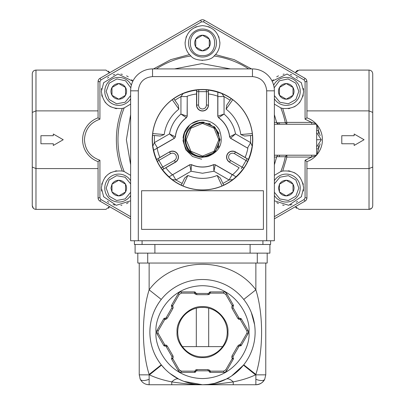 <?xml version="1.0" encoding="UTF-8"?>
<svg xmlns="http://www.w3.org/2000/svg" width="405" height="405" viewBox="0 0 405 405"><rect width="100%" height="100%" fill="white"/><g stroke="black" fill="none" stroke-linecap="round" stroke-linejoin="round"><path stroke-width="0.61" d="M198.769 89.773L198.566 105.062L196.708 105.062L196.719 90.026L198.769 89.773A50.098 50.098 0 0 1 206.231 89.773L206.434 91.651L208.291 91.651L208.459 105.062A5.959 5.959 0 0 1 202.5 111.021A5.959 5.959 0 0 1 196.541 105.062L196.541 93.965A46.15 46.15 0 0 0 187.226 96.182L187.13 116.169L180.939 114.063L186.371 117.668A27.332 27.332 0 0 0 175.325 136.794L169.487 133.893L174.408 138.201L157.444 147.997L154.345 142.636L169.487 133.893C170.991 125.925 174.808 119.318 180.939 114.063L180.939 96.577L187.13 96.577M169.017 176.833L189.773 164.719L191.454 164.627A27.236 27.236 0 0 0 213.546 164.627L213.951 171.239L215.222 164.825L232.186 174.621L229.093 179.982L222.887 183.45L223.692 185.176L222.041 185.951A50.185 50.185 0 0 1 182.959 185.951L181.329 185.136A50.098 50.098 0 0 1 172.125 179.567L169.017 176.833L189.778 164.825L191.049 171.239L191.459 164.734A27.332 27.332 0 0 0 213.541 164.734L215.227 164.719L232.576 174.732A46.15 46.15 0 0 0 239.152 167.771L229.544 162.223A5.959 5.959 0 0 1 227.362 154.087A5.959 5.959 0 0 1 235.502 151.905L245.111 157.454A46.15 46.15 0 0 0 247.85 148.276L230.592 138.201L235.513 133.893L229.675 136.794A27.332 27.332 0 0 0 218.629 117.668L224.061 114.063L217.87 116.169L217.87 96.577L224.061 96.577L230.172 100.217L231.26 98.653L232.759 99.696A50.185 50.185 0 0 1 252.3 133.544L252.406 135.366A50.098 50.098 0 0 1 252.188 146.119L251.373 150.179M146.964 384.507L149.136 384.75C145.152 384.593 142.201 382.771 140.277 379.272L139.234 374.848L139.234 263.048M202.434 384.75L149.136 384.75L149.136 374.433C141.507 350.305 141.497 313.981 149.136 289.828L149.136 263.048M184.108 381.429L202.5 384.75L171.771 384.75L171.771 381.89C163.109 380.173 155.672 377.83 149.465 374.848L149.136 374.433L161.266 364.819C153.794 355.225 149.997 344.326 149.88 332.135C149.997 319.94 153.789 309.045 161.266 299.442L149.136 289.828C174.231 255.788 230.769 255.783 255.864 289.828C263.498 313.991 263.498 350.274 255.864 374.433L255.864 384.75C259.676 384.699 262.627 382.877 264.723 379.272L265.766 374.848L265.766 263.048M149.88 332.13A52.62 52.62 0 0 1 202.5 279.511A52.62 52.62 0 0 1 255.12 332.13A52.62 52.62 0 0 1 202.5 384.75A52.62 52.62 0 0 1 149.88 332.13A52.62 52.62 0 0 0 202.5 384.75A52.62 52.62 0 0 0 255.12 332.13M130.628 200.794L116.27 205.294L103.695 196.774L101.366 188.077C102.997 175.831 109.963 170.151 122.264 171.042L124.198 171.558L130.628 175.36M122.264 171.042C118.376 161.114 116.417 150.675 116.372 139.73C116.412 128.785 118.376 118.351 122.264 108.424L124.198 107.907A84.518 84.518 0 0 0 124.198 171.558M304.084 79.937L305.016 78.327A3.837 3.837 0 0 1 306.934 81.653L306.934 117.845L305.076 119.202L305.076 81.653L304.084 79.937L203.492 21.86L201.508 21.86L100.916 79.937L99.924 81.653L99.924 119.202C90.244 122.634 85.085 129.478 84.448 139.73C85.085 149.982 90.244 156.826 99.924 160.264L98.066 161.615L98.066 197.812L98.476 199.528M99.924 119.202L98.066 117.845A23.217 23.217 0 0 0 98.066 161.615M320.158 135.64L318.507 130.618L318.507 133.761M318.507 145.704L318.507 148.848L317.08 154.533A23.217 23.217 0 0 0 317.08 124.927L318.507 130.618L316.654 130.618M157.11 330.272L158.183 330.895L157.849 332.13L158.183 333.371L164.789 344.817L164.789 346.057A1.24 1.24 0 0 1 163.721 345.435L164.789 344.817L164.962 346.042A1.24 1.24 0 0 1 165.134 346.032A1.24 1.24 0 0 0 164.962 346.042A1.24 1.24 0 0 1 163.721 345.435L157.11 333.988A3.716 3.716 0 0 1 157.11 330.272L163.721 318.826A1.24 1.24 0 0 1 164.962 318.219A1.24 1.24 0 0 0 166.207 317.611L171.781 307.962A1.24 1.24 0 0 0 171.685 306.58L172.606 305.861L171.421 305.881L171.685 306.58L171.588 305.198L178.195 293.752A3.716 3.716 0 0 1 181.415 291.894L194.451 291.894A1.24 1.24 0 0 1 195.6 292.668A1.24 1.24 0 0 0 196.749 293.443L208.074 293.443A1.24 1.24 0 0 0 209.218 292.668A1.24 1.24 0 0 1 210.367 291.894A1.24 1.24 0 0 0 209.218 292.668L210.367 291.894L223.585 291.894A3.716 3.716 0 0 1 226.805 293.752L225.732 294.369L232.252 305.664L231.731 307.015L232.252 305.664L233.326 305.041L233.229 306.423L232.303 305.704L233.488 305.724M233.189 306.393L233.229 306.423A1.24 1.24 0 0 0 233.133 307.805L238.884 317.768A1.24 1.24 0 0 0 240.124 318.376A1.24 1.24 0 0 1 241.37 318.983L247.89 330.272A3.716 3.716 0 0 1 247.89 333.988L241.37 345.283A1.24 1.24 0 0 1 240.124 345.885L240.297 344.66L241.37 345.283M233.229 357.838A1.24 1.24 0 0 1 232.966 357.164A1.24 1.24 0 0 0 233.229 357.838L232.303 358.562L233.488 358.536L233.229 357.838L233.326 359.22L232.252 358.602L225.732 369.892L226.805 370.514A3.716 3.716 0 0 1 223.585 372.367L210.367 372.367A1.24 1.24 0 0 1 209.218 371.598L210.367 371.132L209.456 370.008M227.261 332.13A24.761 24.761 0 0 1 202.5 356.891A24.761 24.761 0 0 1 177.739 332.13A24.761 24.761 0 0 1 202.5 307.37A24.761 24.761 0 0 1 227.261 332.13M232.303 358.562L231.731 357.25L232.06 355.838L231.731 357.25M233.062 359.534L226.805 370.514A3.716 3.716 0 0 1 223.585 372.367L223.585 371.132L210.367 371.132L210.367 372.367A1.24 1.24 0 0 1 209.218 371.598A1.24 1.24 0 0 0 208.074 370.823L196.926 370.823A1.24 1.24 0 0 0 195.782 371.598L194.633 372.367L181.415 372.367A3.716 3.716 0 0 1 178.195 370.514L171.674 359.22L171.771 357.838L172.748 358.602L171.674 359.22M232.966 357.164A1.24 1.24 0 0 1 233.133 356.456L238.884 346.493A1.24 1.24 0 0 1 240.124 345.885A1.24 1.24 0 0 0 238.884 346.493L237.811 345.875L232.06 355.838L233.133 356.456M172.606 305.861L173.178 307.167L172.849 308.58L173.183 307.339M172.034 357.078A1.24 1.24 0 0 0 171.867 356.456L172.94 355.838L167.28 346.032L166.207 346.65A1.24 1.24 0 0 0 165.134 346.032A1.24 1.24 0 0 1 166.207 346.65L171.867 356.456A1.24 1.24 0 0 1 171.771 357.838L171.69 357.964M199.857 120.412A19.501 19.501 0 0 0 183.065 138.135A19.501 19.501 0 0 1 199.857 120.412M202.5 89.465A50.266 50.266 0 0 1 252.766 139.73A50.266 50.266 0 0 1 202.5 189.996A50.266 50.266 0 0 1 152.234 139.73A50.266 50.266 0 0 1 202.5 89.465M206.231 89.773L208.281 90.026L208.291 91.651M208.393 90.153A49.931 49.931 0 0 1 217.839 92.218L217.774 96.182A46.15 46.15 0 0 0 208.459 93.965L208.281 90.026M217.87 96.577L217.839 92.218M217.89 92.183L221.813 93.504L224.061 96.577L224.061 114.063C230.207 119.343 234.024 125.955 235.513 133.893L250.654 142.636L247.556 147.997M251.318 150.204A49.931 49.931 0 0 1 248.386 159.418L245.111 157.454M248.437 159.575L247.632 161.479L234.49 153.657L235.416 152.052L248.386 159.418M247.632 161.479A50.098 50.098 0 0 1 243.901 167.938L242.656 169.594M242.494 169.624A49.931 49.931 0 0 1 235.978 176.772L232.576 174.732M232.186 174.621L235.978 176.772M235.983 176.833L232.875 179.567L229.093 179.982L213.951 171.239L202.5 173.254L191.049 171.239L175.907 179.982L172.814 174.621M184.093 133.301L184.645 131.893M187.915 126.79L189.094 125.57M201.639 159.211L192.537 156.497L185.804 149.804L183.025 140.722L184.867 131.407M186.108 129.17L189.697 125.023M199.275 120.498L191.393 123.702L194.203 122.082M196.663 121.125L199.26 120.503M219.08 129.463L218.249 128.233M216.533 126.188L215.971 125.631M214.69 124.512L212.185 122.806M207.087 120.781L204.707 120.356M202.632 120.229L202.5 120.229A19.501 19.501 0 0 1 219.313 129.848A19.501 19.501 0 0 0 205.983 120.543M216.078 125.737L216.503 126.157M205.472 120.457A19.501 19.501 0 0 0 202.5 120.229L201.963 120.239M199.179 157.059L202.5 157.373L214.974 152.204L220.143 139.73L214.974 127.256L202.5 122.087C191.783 123.135 185.905 129.018 184.857 139.73C185.763 149.971 191.307 155.844 201.477 157.343C188.092 155.267 182.23 147.471 183.88 133.949A19.501 19.501 0 0 1 202.5 120.229M219.313 129.848C224.006 142.636 220.072 151.566 207.517 156.644L201.477 157.343M184.862 139.234L187.915 149.653L196.02 156.143M204.095 122.163L199.437 122.356M184.923 138.242L184.948 141.527M213.875 153.217L215.946 151.156M212.782 154.072L215.723 151.409M218.214 147.754L219.009 145.962M220.143 139.76L220.143 139.472M219.024 133.554L214.169 126.502M210.524 124.016L208.702 123.216M202.5 156.568A16.838 16.838 0 0 1 185.662 139.73A16.838 16.838 0 0 1 202.5 122.892A16.838 16.838 0 0 1 219.338 139.73A16.838 16.838 0 0 1 202.5 156.568M202.5 123.388L214.058 128.177L218.842 139.73L214.058 151.288L202.5 156.077L190.942 151.288L186.158 139.73L190.942 128.177L202.5 123.388M139.234 374.848L149.465 374.848L161.519 365.138L165.068 369.112M169.898 373.43L178.757 379.09L182.463 380.786M178.757 379.09C176.919 378.275 174.59 379.207 171.771 381.89C184.29 383.758 194.537 384.709 202.5 384.75L255.864 384.75L202.5 384.75L208.079 384.451M208.332 384.426L213.339 383.621M214.67 383.322L226.243 379.09L230.977 376.377M231.604 375.967L243.481 365.138L255.535 374.848C249.303 377.835 241.871 380.184 233.229 381.89L233.229 384.75M274.372 175.36L280.802 171.558A84.518 84.518 0 0 0 285.292 156.74L276.686 156.705L276.62 157.064L274.372 157.064M274.372 124.254L316.654 124.254L316.654 155.206L274.372 155.206L286.867 155.206L285.292 156.74L286.867 157.064L282.736 171.042L280.802 171.558M282.736 171.042C295.037 170.151 302.003 175.831 303.634 188.077L301.305 196.774L288.73 205.294L274.372 200.799M303.294 184.65L302.859 182.928M300.059 177.511L299.341 176.631M295.766 173.522L293.959 172.489M290.061 171.107L288.259 170.799M281.976 171.214L281.571 171.32M123.96 171.477L123.495 171.34M123.338 171.295L123.004 171.209M116.736 170.804L115.116 171.067M111.061 172.479L109.249 173.512M105.857 176.408L104.93 177.527M102.136 182.949L101.731 184.528M122.264 108.424C109.963 109.309 102.997 103.629 101.366 91.383L103.695 82.686L117.88 74.009L132.86 81.197M132.678 80.944L131.671 79.724M128.274 76.818L126.583 75.846M122.416 74.378L120.877 74.115M114.787 74.449L113.127 74.925M108.768 77.142L107.472 78.15M103.695 82.686L103.417 83.192M101.62 88.422L101.432 89.854M185.131 42.049L185.105 43.036C186.108 32.516 191.909 26.72 202.5 25.642C213.091 26.72 218.892 32.516 219.895 43.036L219.869 42.115M219.059 37.7L218.553 36.334M215.141 31.084L214.068 30.041M209.876 27.282L208.261 26.624M196.744 26.619L195.195 27.246M190.927 30.046L189.854 31.089M186.437 36.354L186.011 37.488M272.14 81.192L287.12 74.009L301.305 82.686L303.634 91.383C302.003 103.629 295.037 109.309 282.736 108.424L280.802 107.907L274.372 104.1M303.578 89.961L303.38 88.401M301.502 83.04L301.305 82.691M297.579 78.19L296.227 77.137M291.873 74.925L290.238 74.454M284.133 74.115L283.075 74.277M278.483 75.811L276.691 76.844M273.355 79.694L272.332 80.939M222.583 346.614L182.417 346.614M274.372 180.67A13.993 13.993 0 0 1 300.232 188.077A13.993 13.993 0 0 1 274.372 195.483M130.628 195.483A13.993 13.993 0 0 1 104.768 188.077A13.993 13.993 0 0 1 130.628 180.67M130.628 98.79A13.993 13.993 0 0 1 104.768 91.383A13.993 13.993 0 0 1 131.347 85.273M202.5 29.044A13.993 13.993 0 0 1 216.493 43.036A13.993 13.993 0 0 1 202.5 57.024A13.993 13.993 0 0 1 188.507 43.036A13.993 13.993 0 0 1 202.5 29.044M273.653 85.273A13.993 13.993 0 0 1 300.232 91.383A13.993 13.993 0 0 1 274.372 98.79M317.08 124.932L316.654 124.431L317.08 124.927M282.736 108.424L286.867 122.396L311.673 122.396L315.966 123.682L316.497 124.254M274.372 183.875L279.875 177.218L288.37 175.669L295.868 179.962L298.834 188.077L295.868 196.192L288.37 200.485L279.875 198.941L274.372 192.284M130.628 192.284L125.125 198.941L116.63 200.485L109.132 196.192L106.166 188.077L109.132 179.962L116.63 175.669L125.125 177.218L130.628 183.875M130.628 95.585L125.125 102.247L116.63 103.791L109.132 99.498L106.166 91.383L109.239 83.141L116.959 78.924L125.555 80.787L130.835 87.819M202.5 30.446C218.746 29.666 218.746 56.406 202.5 55.627C186.254 56.406 186.254 29.666 202.5 30.446M274.165 87.819L279.445 80.787L288.041 78.924L295.761 83.141L298.834 91.383L295.868 99.498L288.37 103.791L279.875 102.247L274.372 95.585M171.421 305.881L171.588 305.198L172.657 305.821L179.268 294.369L178.195 293.752A3.716 3.716 0 0 1 181.415 291.894L181.415 293.129L194.451 293.129L195.362 294.258M279.47 191.99L278.422 188.077L279.47 184.169C281.035 181.668 283.292 180.367 286.239 180.26C289.19 180.362 291.448 181.668 293.012 184.169C294.394 186.776 294.394 189.383 293.012 191.99C291.448 194.491 289.19 195.792 286.239 195.898C283.292 195.792 281.035 194.491 279.47 191.99L279.47 184.169L286.239 180.26L293.012 184.169L293.012 191.99L286.239 195.898L279.47 191.99M111.988 191.99L110.94 188.077L111.988 184.169C113.552 181.668 115.81 180.367 118.761 180.26C121.708 180.362 123.965 181.668 125.53 184.169C126.917 186.776 126.917 189.383 125.53 191.99C123.965 194.491 121.708 195.792 118.761 195.898C115.81 195.792 113.552 194.491 111.988 191.99L111.988 184.169L118.761 180.26L125.53 184.169L125.53 191.99L118.761 195.898L111.988 191.99M372.737 95.104L372.737 184.361L372.737 95.104M98.066 168.576L35.974 168.576L35.974 110.884L32.263 112.423L32.263 205.659C32.506 207.932 33.742 209.172 35.974 209.375L105.928 209.375L109.512 206.636L108.56 208.281M202.5 357.575C189.859 358.668 175.962 344.776 177.056 332.13C175.962 319.489 189.854 305.593 202.5 306.686C215.141 305.593 229.038 319.489 227.944 332.13C229.038 344.771 215.146 358.668 202.5 357.575M266.698 90.826C265.791 82.24 261.043 77.492 252.457 76.591L252.457 68.911A21.916 21.916 0 0 1 274.372 90.826L274.372 240.757L130.628 240.757L130.628 90.826A21.916 21.916 0 0 1 152.543 68.911L252.457 68.911A21.916 21.916 0 0 1 274.372 90.826L266.698 90.826L266.698 240.757M134.404 240.757L134.404 244.473L270.596 244.473L270.596 240.757M263.412 190.74L263.412 229.367L141.588 229.367L141.588 190.74L263.412 190.74M169.022 176.772A49.931 49.931 0 0 1 162.506 169.624L165.847 167.771A46.15 46.15 0 0 0 172.424 174.732M162.344 169.594L161.099 167.938L174.444 160.471L175.37 162.076L162.506 169.624M161.099 167.938A50.098 50.098 0 0 1 157.368 161.479L156.563 159.575L169.498 151.905A5.959 5.959 0 0 1 177.638 154.087A5.959 5.959 0 0 1 175.456 162.223L165.847 167.771M156.613 159.418A49.931 49.931 0 0 1 153.682 150.204L157.15 148.276A46.15 46.15 0 0 0 159.889 157.454L156.563 159.575M157.444 147.997L153.682 150.204M153.627 150.179L152.812 146.119L154.345 142.636L154.442 135.528L152.548 135.361L152.7 133.544A50.185 50.185 0 0 1 172.241 99.696L173.765 98.693A50.098 50.098 0 0 1 183.187 93.504L187.11 92.183M187.161 92.218A49.931 49.931 0 0 1 196.607 90.153L196.541 93.965M135.088 244.473L135.088 253.14L269.912 253.14L269.912 244.473M157.368 161.479L158.897 160.365L157.965 158.76M163.757 168.784L158.897 160.365L170.51 153.657L169.584 152.052A5.791 5.791 0 0 1 177.491 154.168A5.791 5.791 0 0 1 175.37 162.076L175.456 162.223M172.125 179.567L175.907 179.982L182.113 183.45L181.329 185.136M222.041 185.951L217.161 175.466A38.627 38.627 0 0 1 187.839 175.466L182.959 185.951M243.901 167.938L242.175 167.179L241.243 168.784M247.035 158.76L242.175 167.179L230.556 160.471L229.63 162.076A5.791 5.791 0 0 1 227.509 154.168A5.791 5.791 0 0 1 235.416 152.052L235.502 151.905M252.188 146.119L250.654 142.636L250.558 135.528L252.406 135.366M232.759 99.696L226.117 109.163A38.627 38.627 0 0 1 240.783 134.561L252.3 133.544M196.708 91.651L206.434 91.651L206.434 105.062L208.291 105.062A5.791 5.791 0 0 1 202.5 110.854A5.791 5.791 0 0 1 196.708 105.062L196.541 105.062M183.187 93.504L180.939 96.577L174.828 100.217L173.765 98.693M152.7 133.544L164.217 134.561A38.627 38.627 0 0 1 178.883 109.163L172.241 99.696M213.546 164.627L215.227 164.719M239.152 167.771L229.544 162.223M247.85 148.276L230.501 138.262L229.584 136.849A27.236 27.236 0 0 0 218.538 117.718L217.774 116.215L217.774 96.182M208.459 93.965L208.459 105.062M187.226 96.182L187.226 116.215L186.462 117.718A27.236 27.236 0 0 0 175.416 136.849L174.499 138.262L157.15 148.276M159.889 157.454L169.498 151.905M187.839 175.466L184.624 178.068L182.113 183.45M217.161 175.466L220.376 178.068L222.887 183.45M226.117 109.163L226.765 105.077L230.172 100.217M240.783 134.561L244.64 136.045L250.558 135.528M178.883 109.163L178.235 105.077L174.828 100.217M164.217 134.561L160.36 136.045L154.442 135.528M137.811 253.14L137.811 263.048L267.189 263.048L267.189 253.14M189.651 125.059L183.88 133.949M243.734 364.819L255.864 374.433L255.535 374.848L265.766 374.848L264.723 379.272A9.902 4.045 26.6 0 1 261.579 380.563A9.902 4.045 -153.4 0 1 255.864 379.272M139.973 378.604L140.277 379.272A9.902 4.045 153.4 0 0 143.421 380.563A9.902 4.045 -26.6 0 0 149.136 379.272M255.864 263.048L255.864 289.828L243.734 299.442M251.287 312.412L254.593 324.699M202.389 384.75L202.5 384.75C210.463 384.709 220.705 383.758 233.229 381.89C230.41 379.207 228.081 378.275 226.243 379.09M274.372 122.396L276.62 122.396L274.372 114.65M230.415 68.911L201.898 63.61L174.585 68.911M130.628 114.65L126.38 139.73L130.628 164.81M274.372 164.815L276.62 157.064M277.724 155.206L276.686 156.705M276.62 122.396L276.686 122.755L285.292 122.72A84.518 84.518 0 0 0 280.802 107.907M219.874 43.917L219.895 43.036C219.793 47.547 218.33 51.394 215.506 54.589L214.088 56.006C210.165 61.59 194.835 61.59 190.912 56.006A84.518 84.518 0 0 0 156.365 68.911M130.628 104.1L124.198 107.907M276.686 122.755L277.724 124.254M316.654 155.034L317.08 154.533L316.654 155.034L316.654 148.848L318.507 148.848L320.158 143.821M286.867 155.206L316.614 155.206L315.966 155.778L311.673 157.064L286.867 157.064L286.867 155.206M276.726 202.642L278.417 203.614M282.584 205.087L284.123 205.345M290.213 205.016L291.873 204.535M296.232 202.318L297.528 201.315M301.305 196.774L301.583 196.273M303.38 191.038L303.568 189.606M101.422 189.499L101.62 191.064M103.498 196.42L103.695 196.774M107.421 201.27L108.773 202.323M113.127 204.54L114.762 205.011M120.867 205.345L121.925 205.183M126.517 203.649L128.309 202.621M101.706 94.81L102.141 96.532M104.941 101.949L105.659 102.829M109.234 105.938L111.041 106.976M114.939 108.358L116.741 108.661M123.024 108.246L123.429 108.14M153.48 68.911L170.799 59.646L189.494 54.589L190.912 56.006M189.494 54.589C186.67 51.394 185.206 47.547 185.105 43.036L185.12 43.841M185.89 48.215L186.462 49.774M201.973 60.426L202.5 60.431M218.553 49.734L219.075 48.316M215.506 54.589L234.201 59.646L251.52 68.911M281.04 107.983L281.505 108.125M281.662 108.165L281.996 108.251M288.264 108.661L289.884 108.393M293.939 106.986L295.751 105.948M299.143 103.052L300.07 101.933M302.864 96.511L303.269 94.937M286.867 122.396L285.292 122.72L286.867 124.254L286.867 122.396M305.076 119.202L311.673 122.396L311.673 124.254M311.673 155.206L311.673 157.064L305.076 160.264L306.934 161.615L306.934 197.812A3.837 3.837 0 0 1 305.016 201.133L274.372 218.827M99.924 160.264L99.924 197.812L100.916 199.523L99.984 201.133L130.628 218.827M99.984 201.133A3.837 3.837 0 0 1 98.066 197.812L99.924 197.812M99.924 81.653L98.066 81.653L98.066 117.845M98.476 79.932L98.066 81.653A3.837 3.837 0 0 1 99.984 78.327L200.581 20.25A3.837 3.837 0 0 1 204.419 20.25L305.016 78.327M306.934 168.576L369.026 168.576L369.026 209.375L299.072 209.375L295.488 206.636M306.524 199.528L306.934 197.812L305.076 197.812L305.076 160.264M109.512 72.829L105.928 70.09L35.974 70.09L35.974 110.884L98.066 110.884M305.076 81.653L306.934 81.653L306.524 79.932M295.609 72.454L299.072 70.09L369.026 70.09C371.258 70.288 372.494 71.528 372.737 73.801L372.737 112.423L369.026 110.884L306.934 110.884M306.934 117.845A23.217 23.217 0 0 1 315.966 123.682A23.217 23.217 0 0 0 306.934 117.845M315.966 155.778A23.217 23.217 0 0 1 306.934 161.615A23.217 23.217 0 0 0 315.966 155.778M233.386 305.167L226.805 293.752A3.716 3.716 0 0 0 223.585 291.894L223.585 293.129L210.367 293.129L208.074 294.678L209.456 294.258M372.478 207.021L372.737 205.659C372.494 207.932 371.258 209.172 369.026 209.375L371.562 208.373M372.737 184.361L372.737 205.659L372.737 167.037L369.026 168.576L369.026 70.09M34.865 209.198L35.974 209.375L35.974 168.576L32.263 167.037L32.263 73.801C32.506 71.528 33.742 70.288 35.974 70.09C33.742 70.288 32.506 71.528 32.263 73.801M53.308 143.755L40.93 143.755L40.93 135.705L53.308 135.705L53.308 134.014L63.215 139.73L53.308 145.451L53.308 143.755M125.53 87.475C126.917 90.077 126.917 92.684 125.53 95.291C123.965 97.792 121.708 99.098 118.761 99.2C115.81 99.098 113.552 97.797 111.988 95.291C110.605 92.689 110.605 90.082 111.988 87.475C113.552 84.974 115.81 83.668 118.761 83.567C121.708 83.668 123.965 84.974 125.53 87.475L125.53 95.291L118.761 99.2L111.988 95.291L111.988 87.475L118.761 83.567L125.53 87.475M209.269 39.128C210.656 41.73 210.656 44.337 209.269 46.945C207.709 49.445 205.451 50.752 202.5 50.853C199.554 50.752 197.296 49.445 195.731 46.945C194.344 44.342 194.344 41.735 195.731 39.128C197.291 36.627 199.549 35.321 202.5 35.22C205.446 35.321 207.704 36.622 209.269 39.128L209.269 46.945L202.5 50.853L195.731 46.945L195.731 39.128L202.5 35.22L209.269 39.128M293.012 87.475C294.394 90.077 294.394 92.684 293.012 95.291C291.448 97.792 289.19 99.098 286.239 99.2C283.292 99.098 281.035 97.797 279.47 95.291C278.083 92.689 278.083 90.082 279.47 87.475C281.035 84.974 283.292 83.668 286.239 83.567C289.19 83.668 291.448 84.974 293.012 87.475L293.012 95.291L286.239 99.2L279.47 95.291L279.47 87.475L286.239 83.567L293.012 87.475M354.167 143.755L341.785 143.755L341.785 135.705L354.167 135.705L354.167 134.014L364.07 139.73L354.167 145.451L354.167 143.755M372.737 167.037L372.737 112.423M295.609 207.006L296.49 208.332M297.7 70.354L296.571 71.057M296.389 71.234L295.635 72.389M372.129 207.694L372.448 207.097M109.391 72.454L108.51 71.128M32.263 112.423L32.263 205.659L33.397 208.332M194.881 372.342L194.633 372.367A1.24 1.24 0 0 0 195.782 371.598A1.24 1.24 0 0 1 194.633 372.367L194.633 371.132L181.415 371.132L181.415 372.367A3.716 3.716 0 0 1 178.195 370.514L179.268 369.892L172.748 358.602L173.274 357.078L172.748 358.602M286.239 195.898L293.012 191.99M118.761 195.898L125.53 191.99M118.761 99.2L125.53 95.291M202.5 50.853L209.269 46.945M286.239 99.2L293.012 95.291M282.857 193.944L283.697 194.43M293.012 188.077L293.012 187.105M282.857 182.215L282.012 182.701M279.47 188.077L279.47 188.988M289.626 182.215L288.78 181.729M115.374 193.944L116.22 194.43M125.53 188.077L125.53 187.105M115.374 182.215L114.529 182.701M111.988 188.077L111.988 188.988M122.143 182.215L121.303 181.729M115.374 97.246L116.22 97.737M125.53 91.383L125.53 90.411M115.374 85.521L114.529 86.007M111.988 91.383L111.988 92.36M122.143 85.521L121.303 85.035M199.113 48.899L199.959 49.385M209.269 43.036L209.269 42.059M199.113 37.174L198.273 37.66M195.731 43.036L195.731 44.008M205.887 37.174L205.041 36.683M282.857 97.246L283.697 97.737M293.012 91.383L293.012 90.411M282.857 85.521L282.012 86.007M279.47 91.383L279.47 92.36M289.626 85.521L288.78 85.035M174.444 160.471C176.377 159.069 176.858 157.282 175.881 155.1C174.484 153.166 172.692 152.685 170.51 153.657M198.566 105.062C198.815 107.441 200.126 108.753 202.5 108.996C204.874 108.753 206.185 107.441 206.434 105.062M234.49 153.657C232.308 152.685 230.521 153.166 229.119 155.1C228.142 157.277 228.623 159.069 230.556 160.471M156.072 332.13C154.204 318.553 168.136 286.335 202.5 285.702C236.864 286.335 250.796 318.553 248.928 332.13C250.796 345.713 236.864 377.926 202.5 378.559C168.136 377.926 154.204 345.713 156.072 332.13M316.654 132.627L321.327 139.73L316.654 139.73M232.966 307.101A1.24 1.24 0 0 0 233.133 307.805L232.06 308.423L237.811 318.386L238.884 317.768A1.24 1.24 0 0 0 240.124 318.376A1.24 1.24 0 0 1 241.37 318.983L240.297 319.601L246.817 330.895L247.89 330.272A3.716 3.716 0 0 1 248.386 332.13M247.89 333.988L246.817 333.371L240.297 344.66L240.297 345.9A1.24 1.24 0 0 1 240.124 345.885M246.817 333.371L247.151 332.13L246.817 330.895M171.512 358.536L172.697 358.562M279.582 155.206L279.263 156.715M221.813 93.504A50.098 50.098 0 0 1 231.235 98.693M232.875 179.567A50.098 50.098 0 0 1 223.671 185.136M138.302 90.826L130.628 90.826A21.916 21.916 0 0 1 152.543 68.911L152.543 76.591C143.942 77.476 139.193 82.225 138.302 90.826L138.302 240.757M262.921 240.757L262.921 244.473M142.079 240.757L142.079 244.473M252.457 76.591L152.543 76.591M152.812 146.119A50.098 50.098 0 0 1 152.594 135.366M154.897 253.14L154.897 244.473M250.103 253.14L250.103 244.473M147.714 253.14L147.714 263.048M257.286 263.048L257.286 253.14M174.499 138.262L175.416 136.849M191.454 164.627L189.773 164.719M186.462 117.718L187.226 116.215M217.774 116.215L218.538 117.718M229.584 136.849L230.501 138.262M248.635 68.911A84.518 84.518 0 0 0 214.088 56.006M100.916 199.523L130.628 216.68M274.372 216.68L304.084 199.523L305.076 197.812M304.084 199.523L305.016 201.133M100.916 79.937L99.984 78.327M201.508 21.86L200.581 20.25M203.492 21.86L204.419 20.25M180.468 370.945L179.268 369.892L181.415 371.132M164.789 344.817L167.28 346.032L166.222 345.045M158.183 330.895L164.789 319.444L166.222 319.216M240.124 318.376L240.297 319.601L237.811 318.386L238.869 319.373M237.811 345.875L240.297 344.66L238.869 344.888M209.218 371.598A1.24 1.24 0 0 0 208.074 370.823L208.074 369.583L196.926 369.583L195.544 370.008M195.782 371.598A1.24 1.24 0 0 1 196.926 370.823L196.926 369.583L194.633 371.132L195.782 371.598M210.367 291.894L210.367 293.129L209.218 292.668A1.24 1.24 0 0 1 208.074 293.443L208.074 294.678L196.749 294.678L194.451 293.129L194.451 291.894A1.24 1.24 0 0 1 195.6 292.668L194.451 293.129M195.6 292.668A1.24 1.24 0 0 0 196.749 293.443L196.749 294.678M171.943 307.253A1.24 1.24 0 0 1 171.781 307.962L172.849 308.58L167.28 318.229L164.789 319.444L163.721 318.826A1.24 1.24 0 0 1 164.962 318.219L164.789 319.444M164.962 318.219A1.24 1.24 0 0 0 166.207 317.611L167.28 318.229M158.183 333.371L157.11 333.988A3.716 3.716 0 0 1 156.613 332.13M208.074 369.583L210.367 371.132M223.585 371.132L225.732 369.892M232.06 308.423L231.731 307.015M225.732 294.369L223.585 293.129M181.415 293.129L179.268 294.369M172.94 355.838L173.274 357.078M279.263 122.745L279.582 124.254M277.931 122.75L278.255 124.254M255.864 384.75C260.197 384.34 263.149 382.517 264.723 379.272M208.691 346.614L208.691 308.154M316.654 146.838L321.327 139.73M196.309 346.614L196.309 308.154"/></g></svg>
